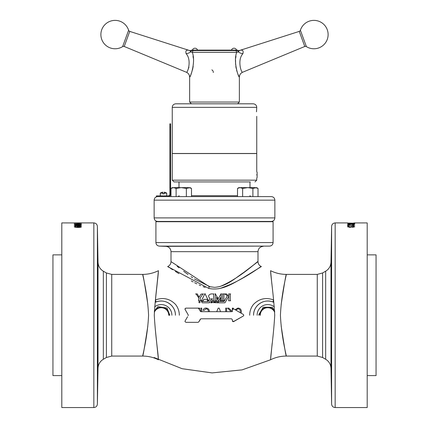 <?xml version="1.0" encoding="UTF-8"?>
<svg xmlns="http://www.w3.org/2000/svg" width="429" height="429" viewBox="0 0 429 429"><rect width="100%" height="100%" fill="white"/><g stroke="black" fill="none" stroke-linecap="round" stroke-linejoin="round"><path stroke-width="0.64" d="M97.619 249.624C97.453 235.88 97.501 235.88 97.758 249.624C97.941 263.368 97.898 263.368 97.619 249.624C97.453 235.88 97.501 235.88 97.758 249.624C97.941 263.368 97.898 263.368 97.619 249.624M97.619 295.592C97.415 286.341 97.539 270.34 97.758 280.523C98.016 289.784 97.828 305.775 97.619 295.592L97.758 298.707M97.619 277.407L97.758 280.523M97.619 353.062L97.758 331.756L97.667 352.6M97.619 388.374L97.651 386.69M97.678 385.462L97.828 376.351M97.683 352.252L97.721 351.265M97.581 277.729L97.528 280.523M97.619 242.095L97.571 240.154M331.113 259.856L331.113 259.465M331.118 258.505L331.129 257.255M331.129 257.078L331.172 253.941M331.177 253.518L331.199 252.37M331.22 251.045L331.242 249.624C331.059 263.368 331.102 263.368 331.381 249.624C331.547 235.88 331.499 235.88 331.242 249.624C331.059 263.368 331.102 263.368 331.381 249.624C331.547 235.88 331.499 235.88 331.242 249.624M331.279 247.544L331.354 243.479M331.242 280.523C330.984 289.784 331.172 305.775 331.381 295.592C331.585 286.341 331.461 270.34 331.242 280.523L331.381 277.407M331.242 298.707L331.381 295.592M331.242 331.756L331.381 353.062L331.242 331.756M331.242 373.31L331.381 388.374L331.129 370.189M331.322 385.462L331.172 376.351M331.15 375.075L331.118 372.002M331.226 349.27L331.209 348.327M331.193 347.447L331.172 346.16M331.14 286.829L331.145 286.266M331.177 283.998L331.295 278.673M331.301 278.577L331.344 277.719M260.247 315.235A7.513 7.513 0 0 1 274.673 312.291M260.092 315.235A7.668 7.668 0 0 1 274.662 311.888M154.327 312.291A7.513 7.513 0 0 1 168.753 315.235M154.338 311.888A7.668 7.668 0 0 1 168.908 315.235M160.29 195.887L160.29 193.163L162.816 193.163L162.816 193.844L164.178 193.844L164.178 193.163L166.725 193.163A5.55 5.55 0 0 0 164.2 192.181L164.2 192.181M160.29 193.163A5.55 5.55 0 0 1 162.816 192.181A5.55 5.55 0 0 1 162.832 192.181L162.832 193.844M166.709 193.163L166.709 195.887L166.725 193.163A5.55 5.55 0 0 0 164.178 192.181L164.178 193.163M249.984 183.29C250.01 181.435 250.01 181.435 249.984 183.29C250.01 185.172 250.01 185.172 249.984 183.29L249.984 183.794M249.984 183.853L250.005 187.623M169.884 127.375L169.889 123.825L170.597 123.825L170.592 127.375L169.884 127.375L169.884 194.128A1.759 1.759 90 0 1 168.12 195.887L156.392 195.887L156.392 196.6L271.31 196.6C273.466 196.809 274.651 197.989 274.86 200.15L154.14 200.15L154.14 217.9L274.86 217.9C274.651 220.056 273.466 221.241 271.31 221.45M252.595 196.6L191.484 196.6L191.484 188.417L188.921 187.623L172.356 187.623L170.983 188.417L173.547 187.623L176.11 188.417L181.231 187.623L186.358 188.417L190.111 187.623L191.484 188.417M249.994 182.304L249.984 183.188M155.915 221.734L156.199 221.45L272.801 221.45L273.085 221.734L155.915 221.734L155.915 242.567L273.085 242.567C272.892 244.664 271.75 245.849 269.659 246.112L159.341 246.112C157.25 245.849 156.108 244.664 155.915 242.567M367.192 375.595L376.056 375.595L376.056 254.869L367.192 254.869M61.808 375.595L52.944 375.595L52.944 254.869L61.808 254.869M233.703 308.896L243.361 314.468L243.801 315.235L243.361 314.468L233.703 308.896L232.379 309.658L232.379 310.8L231.499 311.685L201.083 311.685L200.316 311.239L198.777 308.569L198.016 308.129L185.843 308.129L184.963 309.014L185.081 309.454L185.221 308.392M188.165 314.795L185.081 309.454M187.548 316.741L185.081 321.015L184.963 321.455L185.843 322.335L198.016 322.335L198.777 321.895L198.016 322.335M200.182 302.134C199.726 301.255 199.276 301.255 198.82 302.134C199.271 303.013 199.726 303.013 200.182 302.134M210.462 302.643L210.124 302.643L210.462 302.643M212.001 302.81L212.682 302.129L212.001 301.442L211.202 301.442L211.202 301.903L212.001 302.134L211.202 302.359L211.202 302.81L212.001 302.81M201.024 294.117L203.48 293.929L202.724 294.321L200.182 298.037L200.488 300.761L198.509 300.761L198.82 298.037L196.402 294.342L195.64 293.929L197.286 293.929L199.099 297.206L201.024 294.117M207.432 300.423L207.014 299.356L203.662 299.356L203.292 300.761L200.863 300.761L201.678 300.257L204.944 293.586L208.215 300.257L208.789 300.734L207.368 300.761L207.432 300.423M228.93 294.61L228.619 293.929L230.598 293.929L230.293 294.61L230.293 300.08L230.604 300.761L228.625 300.761L228.93 297.163L228.448 296.761L224.952 302.81L218.361 302.81L218.361 301.442L224.104 301.442L227.343 295.833L224.753 293.929L226.48 293.929L228.93 296.412L228.93 294.61M210.355 286.888L194.369 278.936M192.685 277.783L191.061 276.657M188.009 274.469L183.644 271.246M179.091 267.809L177.193 266.361M217.98 288.797L220.372 288.363C243.506 280.598 264.35 263.588 260.918 266.833L242.487 278.174C233.397 283.097 221.68 291.318 208.719 288.385L167.659 266.559C169.777 265.594 170.898 263.942 171.005 261.615L209.191 286.604L214.5 287.35C226.716 286.524 235.902 277.617 243.661 272.512L257.909 261.679C258.901 259.674 241.13 277.713 219.895 286.577M167.659 266.559L168.382 267.026M168.479 267.085L169.316 267.616M170.554 268.398L172.662 269.723M175.359 271.407L178.888 273.584M191.248 280.882L193.13 281.912M194.61 282.7L196.9 283.875M199.142 284.947L200.681 285.644M203.121 286.647L205.212 287.403M209.363 288.519L212.071 288.921M273.841 302.397A14.205 14.205 0 0 0 253.555 315.235C253.421 305.196 264.21 298.193 273.053 302.054L273.841 302.397M281.161 304.52C284.384 283.499 286.089 273.579 286.277 274.758C285.821 277.07 281.301 295.265 280.421 315.235C281.295 335.146 285.816 353.394 286.277 355.705C286.089 356.901 284.384 346.981 281.161 325.949M331.419 277.729L331.472 280.523M331.381 242.095L331.429 240.16M147.104 331.376L147.839 325.949C144.616 346.981 142.911 356.901 142.723 355.705C143.184 353.394 147.705 335.146 148.579 315.235C147.699 295.265 143.179 277.07 142.723 274.758C142.911 273.579 144.616 283.499 147.839 304.52M142.787 275.01L143.093 276.314M143.184 276.7L143.35 277.429M144.557 283.344L145.265 287.242M97.887 259.856L97.887 259.465M97.882 258.505L97.871 257.255M97.871 257.078L97.828 253.941M97.823 253.518L97.801 252.37M97.78 251.045L97.758 249.624M97.721 247.544L97.646 243.479M97.86 286.829L97.855 286.256M97.823 283.998L97.705 278.673M97.699 278.577L97.656 277.719M256.585 262.704L247.495 269.637M271.83 283.741L270.64 271.487C270.635 275.439 273.638 295.179 274.721 315.235C273.643 335.226 270.629 355.03 270.64 358.976L272.174 343.377M271.16 353.469L270.86 356.66M270.635 359.041L270.57 359.775L242.112 369.873L212.065 372.903L182.159 368.715L154.113 357.523M231.499 318.785L201.083 318.785L231.499 318.785L232.379 319.664L232.379 320.806L233.703 321.573L243.361 315.996L243.801 315.235L243.361 315.996L233.263 321.691M232.818 321.568L232.497 321.251M200.316 319.224L198.777 321.895L200.745 318.849M195.576 322.335L185.843 322.335M188.165 315.674L188.283 315.235L188.165 315.674M179.327 315.235C179.29 311.223 178.046 307.652 175.606 304.52C169.954 298.681 163.229 297.152 155.437 299.93L158.36 271.487C158.365 275.439 155.362 295.179 154.279 315.235C155.357 335.226 158.371 355.03 158.36 358.976L155.437 330.539M155.947 302.054C164.806 298.198 175.568 305.191 175.445 315.235A14.205 14.205 0 0 0 155.159 302.397L155.947 302.054A3.55 0.343 68.1 0 0 155.437 299.93L157.17 283.741M157.845 276.989L158.151 273.723M158.365 271.423L158.43 270.694C153.448 273.144 148.182 274.383 142.632 274.399L111.733 274.399L111.733 356.065L106.408 357.491L106.408 272.973L103.335 271.198L103.335 359.266C99.984 361.347 98.209 364.36 98.01 368.307L98.01 262.162L97.388 226.405L97.388 404.059L98.01 368.307M185.843 308.129L199.603 308.129L199.603 308.96L199.002 308.96M198.552 308.312L200.541 311.502M201.083 311.685L207.164 311.685M232.379 309.658L232.497 309.218M232.824 308.891L233.258 308.778L233.269 308.129L232.346 308.129L232.346 311.046M330.99 368.307L331.612 404.059L331.612 226.405L330.99 262.162L330.99 368.307C330.791 364.36 329.022 361.347 325.665 359.266L325.665 271.198L322.592 272.973L322.592 357.491L317.267 356.065L317.267 274.399L286.368 274.399C280.818 274.383 275.552 273.144 270.57 270.694L270.635 271.423M273.053 302.054A3.55 0.343 111.9 0 1 273.563 299.93C265.782 297.152 259.057 298.681 253.394 304.52C250.949 307.663 249.71 311.234 249.673 315.235M241.382 311.685L241.136 313.186L241.382 311.685C241.302 309.465 240.165 308.253 237.966 308.038C240.154 308.236 241.291 309.448 241.382 311.685M235.044 309.668L237.966 308.038L235.044 309.668M230.078 311.685L230.555 311.041L227.552 308.129L228.829 308.129L232.346 311.652M225.708 311.685L225.708 308.129L226.63 308.129L226.63 311.685M216.731 311.685L218.184 308.129L219.192 308.129L220.56 311.685M206.038 308.038C208.215 308.231 209.331 309.443 209.384 311.685C209.341 309.454 208.226 308.236 206.038 308.038C204.44 308.054 203.464 308.821 203.11 310.344C203.453 308.832 204.429 308.06 206.038 308.038M204.124 310.344L206.033 308.778C207.647 309.003 208.424 309.974 208.365 311.685C208.435 309.985 207.652 309.014 206.033 308.778L204.124 310.344L203.11 310.344M200.804 311.636L200.804 308.129L201.727 308.129L201.727 311.685M187.248 308.129L188.39 308.129M220.372 288.363L233.081 283.376M233.162 283.338L236.106 281.783M238.915 280.228L240.707 279.209M240.953 279.065L242.98 277.885M251.539 272.71L257.765 268.822M258.977 268.061L260.365 267.187M261.197 266.656L261.341 266.559C259.223 265.594 258.102 263.942 257.995 261.615L257.995 251.667L171.005 251.667C170.715 248.514 168.999 246.739 165.862 246.343L269.659 246.112M224.238 293.929L223.927 294.594L223.927 300.08L224.238 300.761L222.26 300.761L222.565 300.08L222.565 294.578L222.26 293.929L224.238 293.929M221.203 300.08L221.509 300.761L220.211 300.761L220.522 297.517L218.586 300.868L216.543 297.335L216.854 300.761L214.875 300.761L215.181 300.08L215.181 293.586L218.189 298.804L221.203 293.586L221.203 300.08M213.588 300.08L213.899 300.761L211.921 300.761L212.226 298.702L211.518 298.702L209.148 302.81L202.215 302.81L201.426 301.442L208.381 301.442L210.065 298.53C207.867 296.503 208.172 294.97 210.977 293.929L213.899 293.929L213.588 294.61L213.588 300.08M216.543 301.442L217.707 301.442L217.707 302.81L216.543 302.81L216.543 301.442M214.05 301.973L215.637 301.442L215.637 302.81L215.181 302.81L215.181 302.279L213.588 302.804L213.588 301.442L214.05 301.442L214.05 301.973M348.536 224.984L352.767 225.777L354.729 225.246L352.724 224.758L353.909 225.241L352.761 225.552L347.624 224.737L347.624 225.799L348.536 225.799L348.536 224.984M347.533 223.069L354.729 223.209L347.533 223.069M347.624 222.919L335.162 222.914L335.162 407.55L367.192 407.55L367.192 222.914L353.909 222.951M353.909 222.919L354.729 222.967M347.624 223.793L350.815 223.793L347.624 224.635L350.906 224.19L352.815 224.523L354.729 224.104L354.729 223.659L347.624 223.793M347.533 226.684L349.764 227.408L351.512 226.989L352.922 227.29L354.729 226.673L352.906 226.088L353.909 226.678L352.89 227.005L350.997 226.544L349.769 227.118L348.353 226.694L349.538 226.062L347.533 226.684M80.781 225.654L81.467 225.273C81.054 224.893 79.858 224.726 77.869 224.78C75.895 224.726 74.694 224.893 74.271 225.273C74.678 225.686 75.874 225.874 77.869 225.826L80.781 225.654M81.376 223.262L78.185 223.262L81.376 222.962L74.271 223.107L81.376 223.262M75.091 222.946L61.808 222.914L61.808 407.55L93.838 407.55L93.838 222.914L75.091 222.919M80.781 224.469L81.467 224.185L77.869 223.836L74.271 224.185L80.781 224.469M74.271 226.668L75.08 227.225L78.051 227.472C80.035 227.504 81.178 227.247 81.467 226.7L79.033 226.067L76.732 226.657L77.665 227.182L75.3 226.92L75.091 226.689L76.094 226.094L74.271 226.668M97.758 373.31L97.871 370.189M97.85 375.075L97.882 372.002M97.774 349.27L97.791 348.327M97.807 347.447L97.828 346.16M145.994 338.803L145.844 339.73M144.144 349.265L143.736 351.244M331.381 388.374L331.349 386.69M331.381 353.062L331.333 352.6M331.317 352.252L331.279 351.265M285.258 351.228L284.856 349.254M283.156 339.73L283.006 338.797M240.369 311.685C240.39 309.974 239.586 309.003 237.956 308.778C239.58 309.003 240.39 309.969 240.369 311.685L240.261 312.682L240.369 311.685M237.956 308.778L235.864 310.14L237.956 308.778M347.624 224.635L350.815 224.083M350.815 223.804L354.729 223.804M353.909 223.793L353.909 224.11L352.794 224.485L351.63 224.217L351.63 223.793M352.794 224.34L351.63 224.077M352.794 224.485L353.909 224.254M352.633 225.086L352.724 224.758M352.724 224.898L354.729 225.391M347.624 224.882L352.761 225.692L353.909 225.241M352.815 226.48L352.906 226.088M352.906 226.228L354.729 226.812M351.807 226.609L352.89 227.15L353.909 226.678M350.997 226.684L351.812 226.71M348.353 226.694L349.769 227.263L351.094 226.716M347.533 226.828L349.538 226.062M77.37 223.139L78.094 223.075M74.271 223.353L75.091 223.139M77.37 223.118L75.091 223.262L77.37 223.118M75.579 224.496L80.647 224.329L75.579 224.496L75.091 224.19L77.869 223.836M79.992 224.018L81.365 224.211M74.308 224.26L75.708 224.018M77.869 223.97L80.647 224.185M75.579 224.351L75.091 224.19M74.271 225.413C74.684 225.032 75.879 224.871 77.869 224.919L77.869 224.78M77.869 224.919C79.853 224.866 81.049 225.032 81.467 225.413M80.647 225.273L77.869 225.6L75.091 225.273L77.869 224.968L80.647 225.273L77.869 225.6M75.579 225.498L75.091 225.273M75.579 225.638L77.869 225.74M76.732 226.802L79.033 226.067M79.033 226.212L81.467 226.844M75.091 226.689L75.3 227.059L77.665 227.182M74.271 226.812L76.094 226.094M80.647 226.721L79.016 227.182L77.547 226.732L79.065 226.319L80.647 226.721L79.016 227.182M79.016 227.322L77.547 226.732M170.619 123.825L170.624 194.128A2.472 2.472 90 0 1 168.152 196.6L168.12 196.6A2.472 2.472 90 0 0 170.592 194.128L170.592 127.375M170.613 127.375L170.613 132.684L170.603 127.375M162.832 193.163L162.816 192.181M170.983 196.6L170.983 188.417M176.11 196.6L176.11 188.417M186.358 196.6L186.358 188.417M240.079 187.623L238.889 187.623L237.516 188.417L240.079 187.623L242.642 188.417L247.769 187.623L240.079 187.623M252.89 196.6L252.89 188.417L247.769 187.623L255.453 187.623L258.017 188.417L258.017 196.6M256.644 187.623L258.017 188.417L256.644 187.623L252.89 188.417M237.516 196.6L237.516 188.417M242.642 196.6L242.642 188.417M169.224 315.235A7.979 7.979 0 0 0 154.365 311.175M169.793 315.235L167.031 308.06L157.926 306.633L154.37 311.03M274.635 311.175A7.979 7.979 0 0 0 259.776 315.235M274.705 311.298L272.436 307.287L263.218 307.212L258.542 315.154M256.499 111.808C256.778 117.669 256.778 117.669 256.499 111.808L256.74 107.363L172.249 107.363L172.249 153.48L256.751 153.48L256.751 171.192M256.51 110.838L256.499 111.642M256.708 171.718L257.11 172.12L257.11 177.531L256.73 178.185M256.59 174.823C256.767 179.52 256.767 179.52 256.59 174.823C256.767 170.131 256.767 170.131 256.59 174.823M300.386 30.255L306.381 46.611A14.205 14.205 0 0 0 327.252 29.687A14.205 14.205 0 0 0 300.386 30.255A1.759 1.759 0 0 1 299.249 31.397L239.618 50.466A1.759 1.754 -90 0 1 239.35 50.531L238.283 51.877L236.685 52.311C233.081 61.685 238.449 77.209 239.355 77.15C238.465 77.204 233.076 61.76 236.685 52.311A1.759 1.571 -90 0 0 235.113 50.552L193.887 50.552A1.759 1.571 -90 0 0 192.315 52.311C195.919 61.685 190.551 77.209 189.645 77.15C190.535 77.204 195.924 61.76 192.315 52.311L190.717 51.877L189.779 50.552L191.935 50.552A1.759 1.255 90 0 0 190.717 51.877A5.325 2.906 -17.3 0 1 186.127 53.7C185.317 50.638 186.401 49.56 189.366 50.466A1.759 1.759 0 0 0 189.645 50.531L189.645 50.531A1.759 1.754 -90 0 1 189.366 50.466L129.751 31.397L124.228 46.477L186.358 72.233C187.655 73.161 191.972 60.065 186.127 53.7M306.381 46.611A1.759 1.759 0 0 0 304.772 46.477L242.642 72.233C240.556 73.209 239.462 74.85 239.355 77.15L239.355 102.048L237.591 103.813M122.619 46.611L128.614 30.255A14.205 14.205 0 0 0 101.748 29.687A14.205 14.205 0 0 0 122.619 46.611A1.759 1.759 0 0 1 124.228 46.477M128.614 30.255A1.759 1.759 0 0 0 129.751 31.397M236.599 50.123A2.687 2.687 0 0 0 231.456 50.123M197.544 50.123A2.687 2.687 0 0 0 192.401 50.123M237.58 50.123L237.58 50.552L191.42 50.552L191.42 50.123L237.58 50.123M256.751 153.561L172.249 153.561L256.681 153.523M172.249 107.363C172.458 105.207 173.643 104.022 175.799 103.813L253.201 103.813C255.325 104.027 256.51 105.169 256.751 107.25M250.289 181.928L174.024 181.928L172.249 180.153L256.751 180.153L254.976 181.928M239.634 50.466L237.065 50.552A1.759 1.255 -90 0 1 238.283 51.877A5.325 2.906 -162.7 0 0 242.873 53.7C243.683 50.638 242.599 49.56 239.634 50.466L239.634 50.466A1.759 1.759 0 0 1 239.355 50.531M242.873 53.7C237.012 60.114 241.355 73.155 242.642 72.233M188.937 67.273L187.999 69.659M186.358 72.233C188.444 73.209 189.538 74.85 189.645 77.15L189.731 76.984M189.977 76.491L190.32 75.772M190.857 74.582L191.913 71.782M192.412 70.109L192.862 68.222M192.986 67.567L193.189 66.307M193.286 58.119L193.034 56.135M235.966 56.135L235.709 58.151M235.559 60.178L235.601 64.35M235.816 66.339L236.154 68.286M236.594 70.131L237.098 71.815M238.143 74.576L238.47 75.316M238.674 75.761L239.023 76.491M190.578 50.552L189.366 50.466M213.315 71.38L211.905 69.809M213.052 72.324L213.61 72.265M191.484 195.71L237.516 195.71M209.191 286.604A5.325 0.633 -76.2 0 1 208.719 288.385M274.335 306.853A10.65 10.65 0 0 0 257.11 315.235M155.159 302.397A14.205 14.205 0 0 1 175.445 315.235M154.665 306.853A10.65 10.65 0 0 1 171.89 315.235M304.772 46.477L299.249 31.397M189.645 77.15L189.645 102.048L239.355 102.048M236.685 52.311L192.315 52.311M178.995 195.71C179.284 195.812 178.99 196.107 178.105 196.6M274.86 200.15L274.86 217.9M93.838 222.914C95.967 223.118 97.152 224.281 97.388 226.405M331.612 226.405C331.848 224.281 333.033 223.118 335.162 222.914M273.085 221.734L273.085 242.567M165.862 246.343L159.341 246.112M171.005 261.615L171.005 251.667M106.408 357.491L103.335 359.266M158.43 359.775C153.448 357.319 148.182 356.081 142.632 356.065L111.733 356.065M322.592 357.491L325.665 359.266M317.267 356.065L286.368 356.065C280.818 356.081 275.552 357.319 270.57 359.775M263.138 246.343C260.001 246.739 258.285 248.514 257.995 251.667M111.733 274.399L106.408 272.973M103.335 271.198C99.984 269.117 98.209 266.103 98.01 262.162M330.99 262.162C330.791 266.103 329.022 269.117 325.665 271.198M322.592 272.973L317.267 274.399M331.612 404.059C331.848 406.183 333.033 407.346 335.162 407.55M93.838 407.55C95.967 407.346 97.152 406.188 97.388 404.059M178.995 181.928L178.995 187.623M250.005 195.71C249.732 195.822 250.027 196.117 250.895 196.6M154.14 217.9C154.349 220.056 155.534 221.241 157.69 221.45M154.14 200.15C154.349 197.994 155.534 196.809 157.69 196.6M256.751 116.345L256.751 153.48M256.751 178.459L256.751 180.153M189.645 102.048L191.409 103.813M172.249 153.561L172.249 180.153"/></g></svg>
